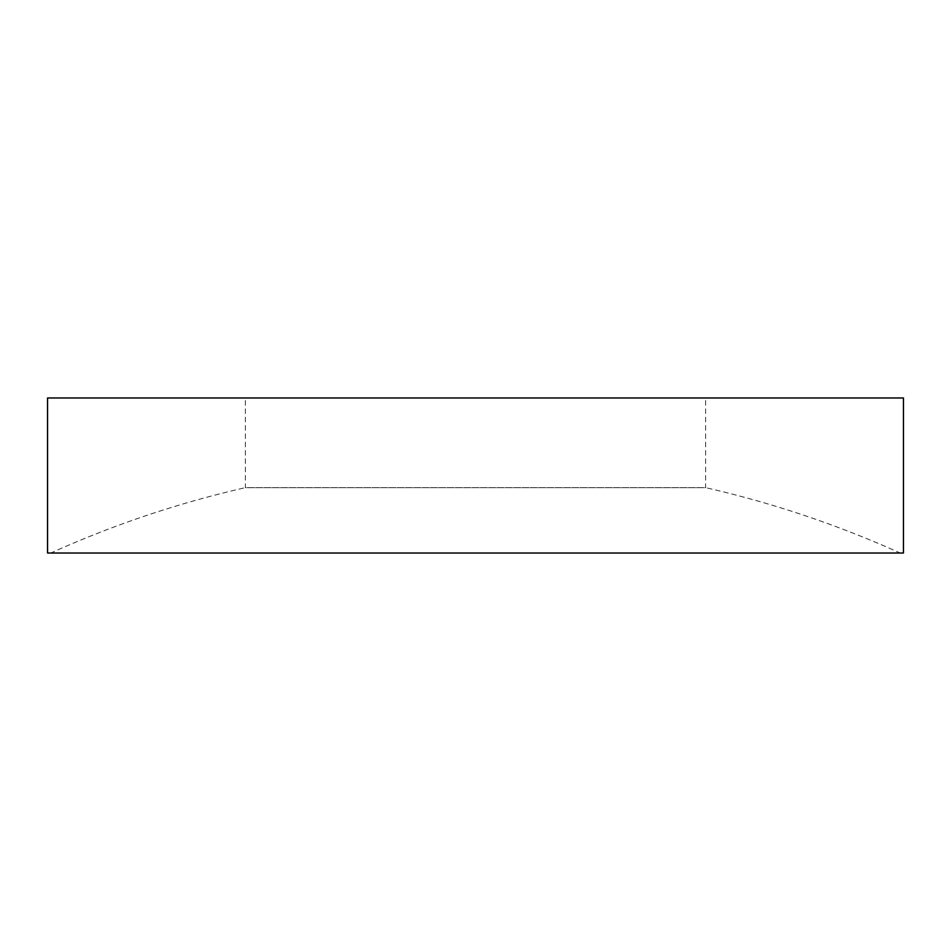 <?xml version="1.0" encoding="UTF-8"?>
<svg xmlns="http://www.w3.org/2000/svg" width="951" height="951" viewBox="0 0 951 951"><rect width="100%" height="100%" fill="white"/><g stroke="black" fill="none" stroke-linecap="round" stroke-linejoin="round"><path stroke-width="0.71" stroke-dasharray="4.75 3.57" d="M50.783 553.018L475.5 553.018L50.783 553.018A1033.535 1033.535 0 0 1 245.382 487.661L475.5 487.661L245.382 487.661L245.382 397.982L705.618 397.982L245.382 397.982M900.217 553.018L475.5 553.018L900.217 553.018A1033.535 1033.535 0 0 0 705.618 487.661L475.5 487.661L705.618 487.661L705.618 397.982M903.45 397.982L47.55 397.982M903.45 553.018L47.55 553.018"/><path stroke-width="1.43" d="M47.55 553.018L903.45 553.018L903.45 397.982L47.55 397.982L47.55 553.018"/></g></svg>
